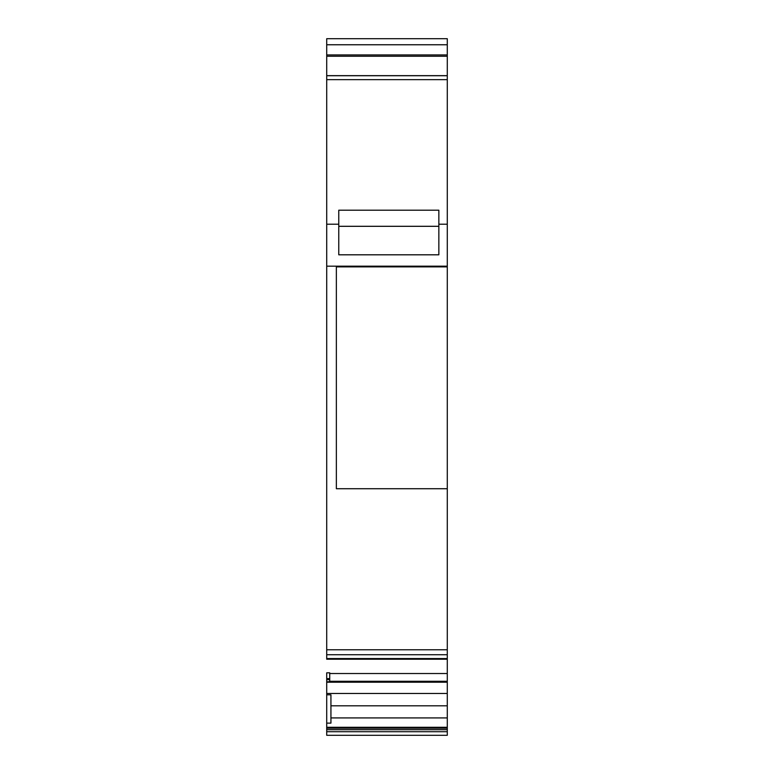 <?xml version="1.0" encoding="UTF-8"?>
<svg xmlns="http://www.w3.org/2000/svg" width="774" height="774" viewBox="0 0 774 774"><rect width="100%" height="100%" fill="white"/><g stroke="black" fill="none" stroke-linecap="round" stroke-linejoin="round"><path stroke-width="1.16" d="M330.933 717.924L447.285 717.924L330.933 717.924L447.285 717.924L447.285 727.289L326.715 727.289L326.715 729.679L326.715 727.289L326.715 729.679L447.285 729.679L326.715 729.679L326.715 731.701L447.285 731.701L447.285 729.679L326.715 729.679L326.715 735.3L447.285 735.3L447.285 728.199L447.285 731.701L326.715 731.701L326.715 735.3L447.285 735.3L326.715 735.3L326.715 731.701L447.285 731.701M329.724 681.488L326.715 682.204L447.285 682.204L447.285 727.289L326.715 727.289L326.715 723.119L330.933 723.119L330.933 694.81L326.715 694.81L326.715 723.119L330.933 723.119L330.933 694.81L326.715 694.81L326.715 727.289L447.285 727.289L447.285 729.679M447.285 75.639L326.715 75.639L326.715 56.25L447.285 56.25L447.285 75.639L326.715 75.639L326.715 54.925L447.285 54.925L447.285 75.639L326.715 75.639L326.715 56.25L447.285 56.25L447.285 75.717L326.715 75.717L326.715 79.645L447.285 79.645L447.285 75.717L326.715 75.717L326.715 79.645L447.285 79.645L447.285 488.723L336.361 488.723L336.361 266.866L447.285 266.866L447.285 649.773L326.715 649.773L326.715 654.717L447.285 654.717L447.285 658.568L326.715 658.568L326.715 659.225L447.285 659.225L447.285 658.568L326.715 658.568L326.715 654.717L447.285 654.717L447.285 649.773L447.285 659.177M447.285 681.294L447.285 693.456L326.715 693.456L326.715 682.204L447.285 682.204L447.285 681.284L329.724 681.284M326.715 678.634L326.715 672.829L329.724 672.829L329.724 678.634L329.724 672.829L326.715 672.829L326.715 678.634L329.724 678.634L329.724 679.669L326.715 679.669L326.715 681.797L329.724 681.797L329.724 679.669L326.715 679.669L326.715 678.634L326.715 679.669L329.724 679.669L329.724 681.797L329.724 672.829L326.715 672.829L326.715 682.204L447.285 682.204L447.285 705.811L330.933 705.811M326.715 56.25L326.715 44.757L447.285 44.757L447.285 56.25L326.715 56.25L326.715 54.925L447.285 54.925L447.285 56.25M338.77 226.308L438.848 226.308M326.715 727.289L326.715 723.119L330.933 723.119L330.933 694.81L326.715 694.81L326.715 681.797L329.724 681.797M326.715 693.456L326.715 694.81L326.715 693.456L447.285 693.456L326.715 693.456L326.715 682.204M329.724 673.525L447.285 673.525L447.285 659.225L447.285 673.525L329.724 673.525L447.285 673.525L447.285 681.284M326.715 44.757L447.285 44.757L447.285 38.7L326.715 38.7L326.715 44.757L447.285 44.757L447.285 54.925L326.715 54.925L326.715 38.7L326.715 54.925M338.77 240.346L338.77 254.81L438.848 254.81L338.77 254.81L338.77 210.199L438.848 210.199L338.77 210.199L438.848 210.199L438.848 240.346M336.361 266.866L336.361 488.723L336.361 266.866L447.285 266.866L447.285 266.179L447.285 488.723L336.361 488.723L336.361 266.866L447.285 266.866M447.285 44.757L447.285 54.925M447.285 75.717L447.285 224.208L438.848 224.208L438.848 254.81L338.77 254.81L338.77 210.199L438.848 210.199L438.848 254.81L338.77 254.81L338.77 224.208L326.715 224.208L326.715 79.645L447.285 79.645L447.285 75.717L326.715 75.639M447.285 717.924L447.285 728.141M447.285 38.7L326.715 38.7L447.285 38.7M338.77 210.199L338.77 224.208L326.715 224.208L326.715 266.179L447.285 266.179L447.285 224.208L438.848 224.208L438.848 210.199M336.361 488.723L447.285 488.723L447.285 649.773L326.715 649.773L326.715 266.179L447.285 266.179L447.285 224.208L438.848 224.208M338.77 224.208L326.715 224.208L326.715 75.717M326.715 79.645L326.715 266.179L447.285 266.179M447.285 654.717L447.285 658.568L326.715 658.568L326.715 649.773L326.715 654.717L447.285 654.717L447.285 649.773L326.715 649.773L326.715 224.208M326.715 654.717L326.715 659.177M326.715 729.679L326.715 731.701M447.285 727.289L447.285 728.199L326.715 728.199M447.285 682.204L447.285 681.468M447.285 693.456L447.285 705.811M329.724 679.669L329.724 678.759M447.285 659.225L447.285 673.525M447.285 79.645L447.285 224.208M447.285 488.723L447.285 649.773M326.715 679.669L326.715 681.797M326.715 694.81L326.715 723.119M326.715 649.773L326.715 266.179"/></g></svg>
